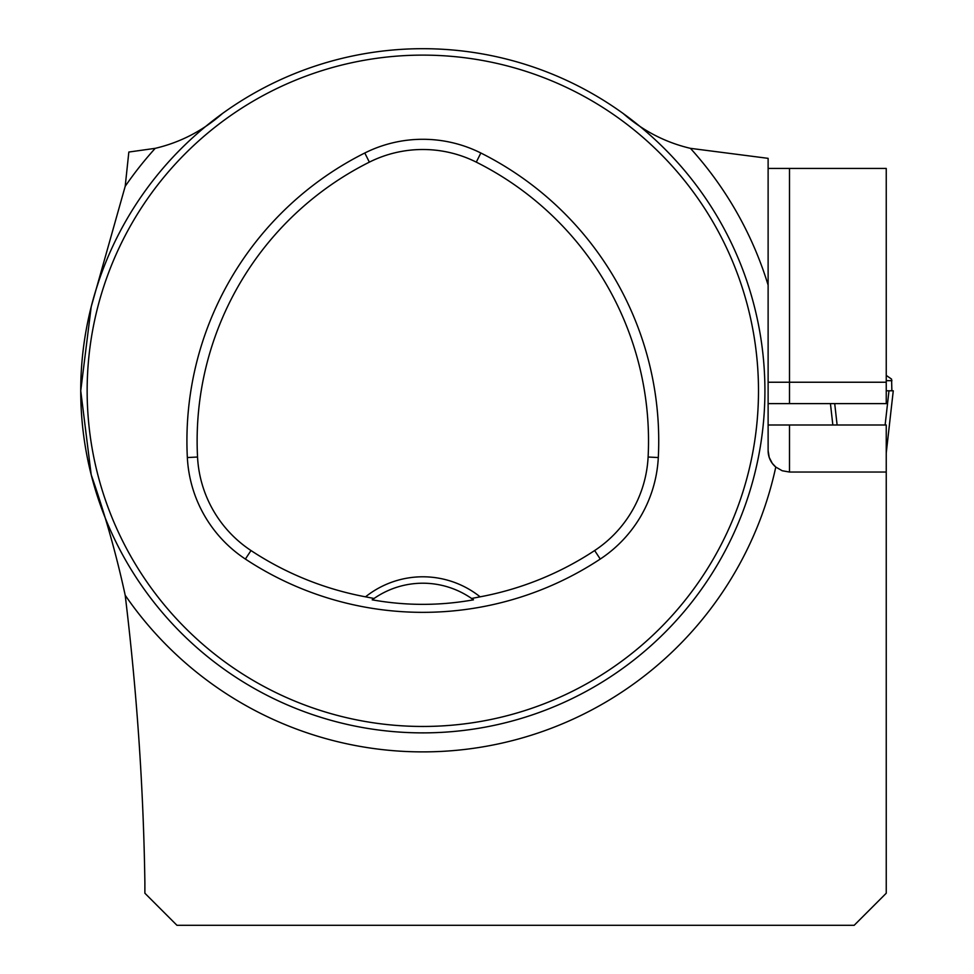 <?xml version="1.0" encoding="UTF-8"?>
<svg xmlns="http://www.w3.org/2000/svg" width="974" height="974" viewBox="0 0 974 974"><rect width="100%" height="100%" fill="white"/><g stroke="black" fill="none" stroke-linecap="round" stroke-linejoin="round"><path stroke-width="1.46" d="M623.202 113.52C642.925 130.833 665.327 142.435 690.432 148.34L768.121 158.348L768.121 450.658A21.379 21.379 0 0 0 775.779 467.057L772.297 463.356L769.229 457.451L768.121 450.658A21.379 21.379 0 0 0 775.779 467.057L782.195 470.746L789.5 472.037L886.243 472.037L886.243 893.231L854.174 925.3L176.951 925.3L144.882 893.231L144.882 882.493C143.446 787.357 136.884 691.613 125.196 595.26C116.478 554.876 105.143 514.722 91.203 474.776L80.732 390.793L91.203 306.798L125.196 186.314L128.836 152.041L155.219 148.34C180.373 142.399 202.787 130.796 222.449 113.52M789.5 424.993L886.243 424.993L886.243 472.037L789.5 472.037L789.5 424.993L768.121 424.993M836.009 925.3L801.797 925.3M768.121 403.613L886.243 403.613L886.243 168.429L768.121 168.429M80.732 390.793A342.093 342.093 0 0 0 593.872 687.047A342.093 342.093 0 0 0 593.872 94.527A342.093 342.093 0 0 0 80.732 390.793M96.657 493.915L98.045 498.213M314.456 715.257L321.152 717.412L314.456 715.257M748.994 287.659L747.606 283.361M531.195 66.317L530.258 66.001M525.96 64.613L527.311 65.051M98.362 282.423L96.195 289.12L98.362 282.423M319.691 64.613L315.393 66.001M525.96 716.961L524.901 717.29M747.289 499.163L747.606 498.213M748.994 493.915L748.568 495.267M365.53 596.831L374.065 598.474L372.178 599.826C405.939 605.865 439.712 605.865 473.474 599.826L471.586 598.474L480.121 596.831A91.933 91.933 0 0 0 365.53 596.831A311.838 311.838 0 0 1 251 550.541A119.425 119.425 0 0 1 197.539 457.025A311.838 311.838 0 0 1 369.365 162.134A119.425 119.425 0 0 1 476.286 162.134A311.838 311.838 0 0 1 648.112 457.025A119.425 119.425 0 0 1 594.651 550.541A311.838 311.838 0 0 1 480.121 596.831M245.375 559.052A322.053 322.053 0 0 0 600.264 559.052A129.627 129.627 0 0 0 658.302 457.549A322.053 322.053 0 0 0 480.852 153.003A129.627 129.627 0 0 0 364.787 153.003A322.053 322.053 0 0 0 187.349 457.549A129.627 129.627 0 0 0 245.375 559.052L251 550.541M87.149 390.793A335.677 335.677 0 0 0 590.658 681.496A335.677 335.677 0 0 0 590.658 100.091A335.677 335.677 0 0 0 87.149 390.793M372.178 599.826A85.517 85.517 0 0 1 373.59 598.803M472.061 598.803A85.517 85.517 0 0 1 473.474 599.826M374.065 598.474A85.517 85.517 0 0 1 471.586 598.474M690.432 148.34A361.098 361.098 0 0 1 768.121 285.114L768.121 355.51M886.352 375.477L891.466 379.044M891.867 390.793L891.587 379.19M891.941 380.676L886.243 380.676M830.432 403.613L832.843 424.993M886.243 390.793L893.268 390.793L886.243 452.983M837.116 424.993L834.706 403.613M888.982 390.793L885.123 424.993M886.243 448.052L886.243 451.059M775.779 467.057A361.098 361.098 0 0 1 125.196 595.26M125.196 186.314A361.098 361.098 0 0 1 155.219 148.34M600.264 559.052L594.651 550.541M480.852 153.003L476.286 162.134M658.302 457.549L648.112 457.025M187.349 457.549L197.539 457.025M364.787 153.003L369.365 162.134M886.243 382.234L789.5 382.234L789.5 403.613M789.5 168.429L789.5 382.234L768.121 382.234"/></g></svg>
